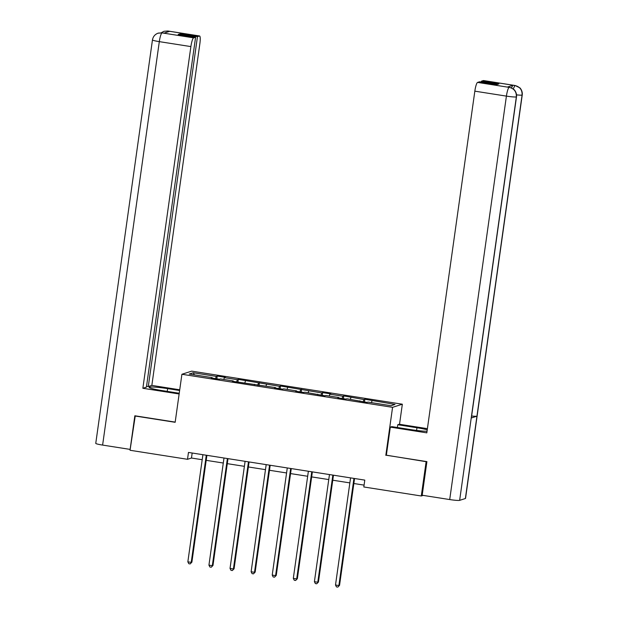 <?xml version="1.0" encoding="UTF-8"?>
<svg xmlns="http://www.w3.org/2000/svg" width="618" height="618" viewBox="0 0 618 618"><rect width="100%" height="100%" fill="white"/><g stroke="black" fill="none" stroke-linecap="round" stroke-linejoin="round"><path stroke-width="0.93" d="M402.341 404.203L191.68 371.14L181.908 374.269L392.569 407.332L402.341 404.203L399.522 424.288M212.26 378.116L212.237 377.652L211.271 377.961L219.382 379.236L220.348 378.927L233.326 380.966L232.36 381.275L275.512 387.586L274.546 387.895L282.665 389.17L283.623 388.861L296.609 390.893L295.643 391.202L303.755 392.476L304.72 392.167L324.852 395.79L325.817 395.481L338.795 397.521L337.83 397.83L345.941 399.097L346.907 398.788L367.038 402.411L368.004 402.102L390.985 405.709L395.002 404.427L364.867 399.236L364.481 402.009M212.237 377.652L189.247 374.044L193.264 372.762L216.246 376.37L217.212 376.061L216.825 378.834M364.867 399.236L363.902 399.545L343.778 395.922L342.812 396.231L329.827 394.199L330.792 393.89L322.681 392.615L321.715 392.924L280.495 385.995L279.529 386.304L238.309 379.367L237.343 379.676L224.365 377.644L225.323 377.335L217.212 376.061M386.358 455.188L426.119 461.685L421.291 495.991L363.824 486.976L364.79 480.109L188.467 452.438L187.509 459.298L191.472 458.031L202.194 459.715M233.349 381.43L233.326 380.966M224.365 377.644L223.786 379.467M237.343 379.676L236.632 381.939M254.446 384.736L254.423 384.272M245.454 380.951L244.882 382.774M258.432 382.99L257.729 385.253M275.543 388.05L275.512 387.586M266.551 384.265L265.979 386.088M279.529 386.304L278.818 388.567M296.632 391.356L296.609 390.893M287.64 387.571L287.069 389.402M300.626 389.61L299.915 391.874M317.729 394.67L317.698 394.207M308.737 390.885L308.166 392.708M321.715 392.924L321.005 395.188M338.819 397.984L338.795 397.521M329.827 394.199L329.255 396.022M342.812 396.231L342.102 398.494M359.915 401.291L359.892 400.827M350.924 397.505L350.352 399.328M363.902 399.545L363.191 401.808M372.013 400.819L371.441 402.642M426.119 461.685L426.513 461.561M421.291 495.991L423.16 495.397M135.257 415.844L130.043 450.275L187.509 459.298M134.863 415.968L175.157 422.295L181.908 374.269M385.817 455.358L392.569 407.332M206.196 460.34L223.291 463.021M227.293 463.655L244.388 466.335M248.382 466.961L265.477 469.649M269.479 470.275L286.574 472.955M290.568 473.581L307.664 476.269M311.665 476.895L328.761 479.576M332.754 480.209L349.85 482.89M353.851 483.515L364.087 485.122M193.264 372.762L194.384 374.848M216.246 376.37L215.535 378.633M192.175 453.017L191.472 458.031M343.778 395.922L343.384 398.695M322.681 392.615L322.287 395.389M301.584 389.301L301.198 392.075M280.495 385.995L280.101 388.768M259.398 382.681L259.012 385.454M238.309 379.367L237.915 382.14M353.936 478.409L338.88 585.54L335.504 585.007L350.56 477.876M354.554 478.502L339.545 585.331L337.814 587.1L336.462 586.891L335.504 585.007M339.545 585.331L337.814 587.1M516.494 96.794A8.559 0.749 -172 0 1 516.347 96.902C516.571 91.827 514.253 88.66 509.394 87.401L511.078 87.779L514.006 89.602C513.998 89.34 517.065 92.576 516.494 96.794L471.364 417.899A8.559 0.749 -172 0 1 471.217 418.015L459.645 500.348A8.559 0.749 -172 0 1 449.711 499.56L422.194 495.242L426.914 461.623L386.35 455.257L390.306 427.123L391.827 426.636L411.024 429.649A15.651 1.375 8 0 0 427.038 431.271M427.239 429.827A15.651 1.375 8 0 0 416.972 427.749L397.768 424.736L399.29 424.249L427.401 428.66M390.306 427.123L426.814 432.855L474.833 91.163A8.351 1.491 -81.1 0 1 477.575 82.418L479.545 81.792L496.988 84.527L498.865 83.932L481.422 81.19L483.392 80.564A8.351 1.491 -81.1 0 1 483.523 80.549L515.103 85.508A8.351 1.491 98.9 0 0 514.964 85.516L483.392 80.564M397.382 427.509L397.768 424.736M515.103 85.508L519.784 87.802C519.784 87.547 522.805 90.769 522.241 94.956L465.539 498.402A8.559 0.749 -172 0 1 465.377 498.517L476.949 416.177A8.559 0.749 -172 0 1 471.634 415.999M459.645 500.348L465.377 498.517M449.711 499.56L506.412 96.114A8.559 0.749 -172 0 0 516.347 96.902L471.217 418.015L476.949 416.177L522.079 95.072C522.318 89.996 520.001 86.829 515.126 85.562L514.964 85.516M511.619 88.003A8.351 1.491 -81.1 0 1 513.071 85.253L507.393 87.068A8.351 1.491 -81.1 0 1 507.532 87.053L509.356 87.339M481.422 81.19L481.298 82.063M167.239 391.387L167.632 388.614A15.651 1.375 8 0 0 149.162 387.386A15.651 1.375 8 0 0 161.684 390.514L179.235 393.272M167.632 388.614L179.622 390.499M179.722 389.788L151.843 385.408L148.289 386.551L197.466 36.616L199.436 35.991L167.864 31.031L169.626 31.34L163.948 33.163L161.901 32.854M146.536 386.273L148.289 386.551M179.9 34.755L180.023 33.882L178.154 34.484L195.597 37.219L146.412 387.146L142.858 388.282L190.885 46.589L159.313 41.638L102.611 445.084L130.128 449.402L134.848 415.783L175.18 422.109M179.135 393.975L142.858 388.282M151.843 385.408L199.861 43.716A8.351 1.491 98.9 0 0 199.575 35.975A8.351 1.491 98.9 0 0 199.436 35.991M102.611 445.084A8.559 0.749 -172 0 1 95.759 443.369L152.461 39.923A8.559 0.749 -172 0 0 159.313 41.638A8.351 1.491 -81.1 0 1 162.055 32.893L193.627 37.852A8.351 1.491 98.9 0 0 190.885 46.589M195.597 37.219L193.627 37.852M180.023 33.882L197.466 36.616M166.945 32.198L167.795 31.055M161.228 32.754L163.924 31.302L167.625 31.008M152.461 39.923C153.063 36.624 154.917 34.376 158.023 33.187L162.055 32.893M332.847 475.095L317.791 582.226L314.407 581.7L329.464 474.57M333.465 475.196L318.448 582.017L316.725 583.786L315.373 583.577L314.407 581.7M318.448 582.017L316.725 583.786M311.75 471.789L296.694 578.919L293.311 578.386L308.374 471.256M312.368 471.882L297.358 578.703L295.628 580.48L294.276 580.263L293.311 578.386M297.358 578.703L295.628 580.48M290.661 468.475L275.597 575.605L272.221 575.072L287.277 467.942M291.271 468.575L276.261 575.397L274.531 577.166L273.179 576.957L272.221 575.072M276.261 575.397L274.531 577.166M269.564 465.161L254.508 572.291L251.124 571.766L266.18 464.636M270.182 465.261L255.164 572.083L253.442 573.859L252.09 573.643L251.124 571.766M255.164 572.083L253.442 573.859M248.467 461.855L233.411 568.985L230.035 568.452L245.091 461.322M249.085 461.947L234.075 568.776L232.345 570.545L230.993 570.337L230.035 568.452M234.075 568.776L232.345 570.545M227.378 458.541L212.322 565.671L208.938 565.146L223.994 458.015M227.996 458.641L212.978 565.462L211.256 567.231L209.904 567.023L208.938 565.146M212.978 565.462L211.256 567.231M206.281 455.234L191.225 562.365L187.849 561.832L202.905 454.701M206.899 455.327L191.889 562.148L190.159 563.925L188.807 563.709L187.849 561.832M191.889 562.148L190.159 563.925M513.071 85.253L515.118 85.562M477.575 82.418L509.371 87.401M509.217 87.354L507.393 87.068M509.147 87.377A8.351 1.491 -81.1 0 0 506.412 96.114L474.833 91.163M416.594 430.437L416.972 427.749M522.241 94.956A8.559 0.749 -172 0 1 522.079 95.072A8.559 0.749 -172 0 1 516.54 94.863M513.241 88.961L514.894 85.539M163.924 31.302L168.003 31.024A8.351 1.491 98.9 0 0 167.864 31.031M158.316 33.094L162.117 32.87M199.575 35.975L168.003 31.024M162.256 32.862L164.017 33.14"/></g></svg>
